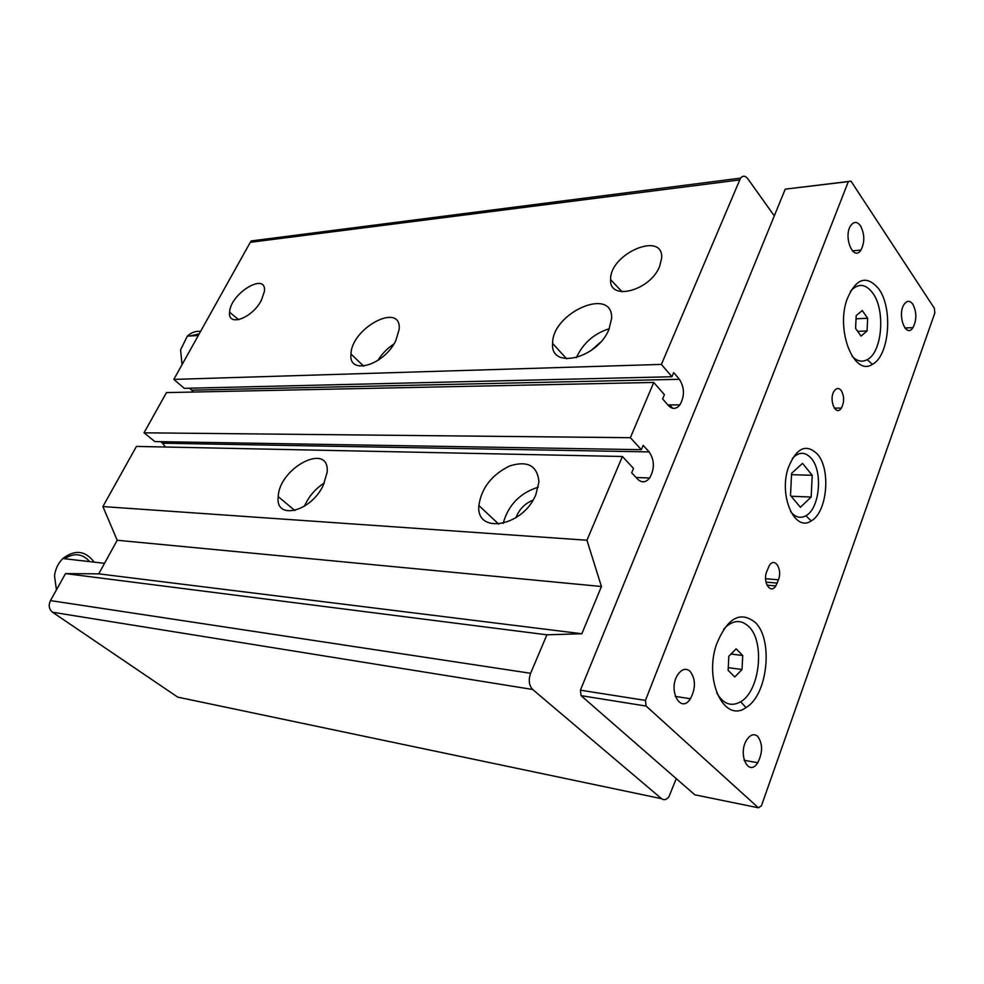 <?xml version="1.0" encoding="UTF-8"?>
<svg xmlns="http://www.w3.org/2000/svg" width="984" height="984" viewBox="0 0 984 984"><rect width="100%" height="100%" fill="white"/><g stroke="black" fill="none" stroke-linecap="round" stroke-linejoin="round"><path stroke-width="1.48" d="M676.242 778.627L668.997 796.634C666.525 799.808 664.052 800.496 661.58 798.701L532.664 689.476C528.974 685.467 528.285 680.079 530.61 673.29L546.907 634.815L581.851 633.745L601.433 586.501L586.944 540.241L622.405 456.49L633.511 468.396L631.679 472.787L637.743 479.257C641.839 483.058 645.811 482.627 649.674 477.953C654.754 468.753 654.569 460.069 649.145 451.902L643.167 445.346L641.359 449.688L630.363 437.696L653.757 382.444L664.397 394.695L662.626 398.914L668.444 405.58C672.392 409.541 676.217 409.295 679.932 404.842C684.753 396.06 684.581 387.548 679.39 379.295L673.671 372.567L671.924 376.737L661.408 364.4L740.534 178.116C742.883 175.423 745.294 175.619 747.766 178.694L774.297 215.865M661.408 364.4L173.824 379.393L250.28 242.31L251.314 240.92L257.427 240.133M608.948 329.468C597.091 358.939 549.982 369.799 552.627 343.441C551.999 312.666 613.167 285.864 611.617 318.472L608.948 329.468M395.863 340.464C384.252 365.482 348.151 375.814 350.981 354.019C351.534 327.758 401.607 301.411 399.197 329.234L395.863 340.464M261.338 300.366C252.199 318.275 227.562 327.192 229.604 312.211C230.207 293.466 266.959 271.215 264.401 291.436L261.338 300.366M659.612 266.467C649.994 290.944 608.985 301.399 610.634 279.665C609.404 254.02 663.241 230.49 661.691 257.956L659.612 266.467M173.824 379.393L184.315 388.323L671.924 376.737M189.457 388.2L191.745 390.156L679.39 379.295M193.467 392.038L191.745 390.156M630.363 437.696L144.033 432.812L166.456 392.604L653.757 382.444M144.033 432.812L154.857 441.57L641.359 449.688M160.601 441.656L162.508 443.206L649.145 451.902M165.472 447.019L162.508 443.206M586.944 540.241L102.89 506.563L136.444 446.416L622.405 456.49M323.269 485.321C310.747 512.184 274.966 520.536 278.214 496.637C279.284 467.289 330.083 441.422 327.131 472.369L323.269 485.321M535.788 494.804C522.824 526.883 475.764 534.779 478.864 505.518C481.447 488.039 491.705 474.841 509.626 465.949C527.645 460.352 537.424 465.678 538.949 481.939L535.788 494.804M102.89 506.563L117.194 540.253L601.433 586.501M581.851 633.745L98.757 573.844L117.194 540.253M98.757 573.844L65.51 573.586L546.907 634.815M181.56 697.927L177.735 697.127L52.509 612.22C49.003 609.231 48.314 605.357 50.455 600.597L65.51 573.586M600.314 342.395L590.978 350.612M503.156 523.414C508.285 505.013 520.007 492.923 538.297 487.166M515.948 517.719C519.109 509.429 524.792 503.562 533.008 500.13M609.268 328.717C593.955 333.588 582.983 343.256 576.329 357.733M377.807 360.525C381.952 353.846 387.315 348.336 393.883 344.019M304.413 506.256C308.73 496.465 315.384 488.679 324.388 482.91M200.601 331.374C195.644 330.895 191.216 332.494 187.304 336.171L180.576 349.873L182.052 364.633M94.206 562.147C85.276 550.523 74.821 549.318 62.841 558.543C58.167 563.18 55.387 568.973 54.514 575.923L56.432 589.859M742.723 655.504L742.034 669.501L734.777 676.967L728.123 670.362L728.824 656.217L736.155 648.837L742.723 655.504L730.989 654.04M812.218 475.272L811.173 497.043L800.398 507.264L790.509 495.506L791.579 473.378L802.514 463.366L812.218 475.272L791.517 474.694M867.654 318.238L867.052 330.956L861.037 336.097L855.588 328.447L856.191 315.606L862.255 310.538L867.654 318.238L856.043 318.816M867.052 330.956L857.667 331.362M811.173 497.043L791.136 496.256M742.034 669.501L728.258 667.669M790.607 511.557C795.281 517.375 800.386 518.765 805.908 515.739C819.647 508.654 823.141 471.791 811.406 458.519C805.293 451.619 798.959 451.582 792.391 458.384M716.746 692.933C723.301 704.101 731.272 707.041 740.681 701.764C759.857 691.039 765.158 641.974 748.91 626.697C740.927 619.12 732.539 619.895 723.757 629.034M852.107 356.245C856.978 361.276 862.009 362.419 867.187 359.664C882.156 352.457 885.698 310.415 872.845 293.171C865.551 283.54 858.073 282.9 850.447 291.276M778.442 579.797L775.81 585.923C770.435 594.693 762.428 582.122 766.745 571.519L769.377 565.419C774.826 556.686 782.686 569.342 778.442 579.797L765.577 578.727M841.209 390.476C844.346 396.183 844.407 402.062 841.381 408.077C835.699 417.167 828.245 399.086 834.334 390.808C836.609 387.868 838.897 387.757 841.209 390.476M878.81 288.939C893.275 308.533 889.29 356.06 872.402 364.314C854.346 376.798 835.736 331.35 846.855 299.763C855.834 278.091 866.486 274.487 878.81 288.939M817.581 454.276C831.148 469.774 827.101 512.578 811.197 520.905C794.752 532.578 778.467 495.776 788.332 467.621C796.474 447.695 806.228 443.255 817.581 454.276M755.294 622.466C773.584 639.834 767.631 695.282 745.983 707.57C724.519 723.461 703.794 680.989 716.426 644.581C727.237 617.927 740.202 610.547 755.294 622.466M912.869 304.265C916.756 312.149 916.805 319.935 913.004 327.623C905.907 339.086 896.707 314.388 904.333 304.031C907.174 300.378 910.015 300.452 912.869 304.265M860.52 225.84C864.739 234.18 864.862 242.273 860.902 250.12C853.349 262.15 842.808 236.123 850.976 225.25C854.112 221.338 857.298 221.535 860.52 225.84M757.729 736.389C762.834 743.769 762.834 752.551 757.705 762.735C748.381 777.889 737.164 753.375 747.151 739.267C750.694 734.433 754.224 733.474 757.729 736.389M690.141 671.309C695.737 679.12 695.836 688.259 690.448 698.726C680.424 714.778 667.3 689.157 678.111 674.2C682.096 668.911 686.106 667.951 690.141 671.309M758.393 807.778L761.407 805.871L934.8 313.084L934.419 308.349L851 181.167L848.343 181.609L645.467 700.399L580.4 690.19L581.064 695.651L694.802 794.801L758.393 807.778L646.119 706.057L581.064 695.651M645.467 700.399L646.119 706.057M851 181.167L785.22 189.162L580.4 690.19M848.343 181.609L785.22 189.162M89.728 561.63C82.398 553.549 74.034 552.59 64.624 558.74M199.211 333.871L189.85 336.011M250.28 242.31L739.501 179.949M50.455 600.597L530.61 673.29M52.509 612.22L532.664 689.476M177.735 697.127L661.58 798.701M777.225 583.094L765.958 582.134M667.89 404.941L679.932 404.842M636.107 477.511L649.674 477.953M672.699 408.286L669.772 404.928M478.864 505.518L498.753 524.164M566.636 358.828L552.627 343.441M622.085 291.781L610.634 279.665M350.981 354.019L363.662 366.146M278.214 496.637L294.843 510.512M251.314 240.92L740.534 178.116M238.632 319.702L229.604 312.211M187.304 336.171L198.313 335.483M62.841 558.543L104.525 563.328M841.381 408.077L834.284 408.114M775.81 585.923L766.954 585.16M867.187 359.664L872.402 364.314M805.908 515.739L811.197 520.905M740.681 701.764L745.983 707.57M913.004 327.623L904.874 327.979M860.902 250.12L852.341 250.846M757.705 762.735L744.125 760.288M690.448 698.726L675.27 696.414"/></g></svg>
